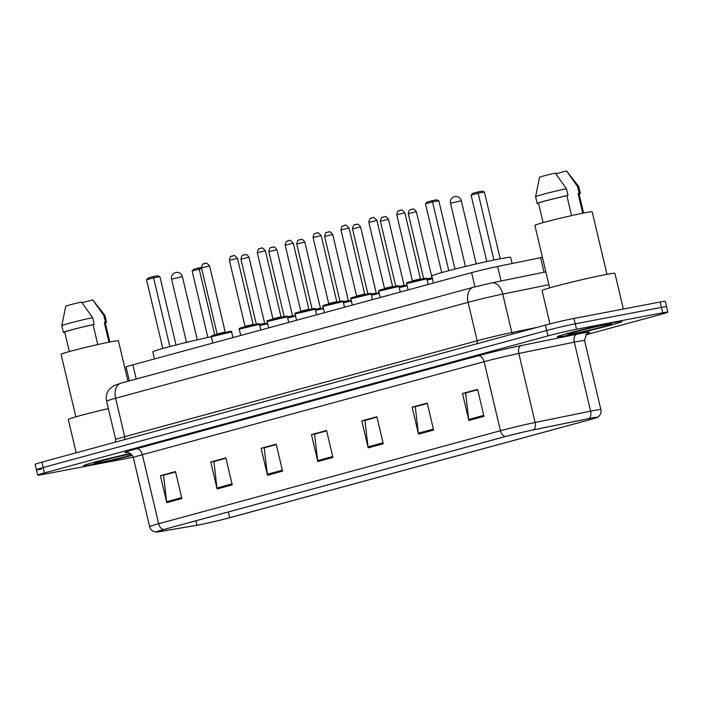 <?xml version="1.0" encoding="UTF-8"?>
<svg xmlns="http://www.w3.org/2000/svg" width="703" height="703" viewBox="0 0 703 703"><rect width="100%" height="100%" fill="white"/><g stroke="black" fill="none" stroke-linecap="round" stroke-linejoin="round"><path stroke-width="1.05" d="M129.37 380.885L126.101 367.045A20.791 0.8 -13.3 0 1 132.867 364.831L471.59 272.641A20.791 0.8 -13.3 0 1 497.601 266.472L540.616 257.693A20.791 0.8 -13.3 0 1 542.417 257.333M585.784 334.83L661.084 314.338A20.791 0.8 166.7 0 0 667.85 312.114L665.302 301.332A20.791 0.8 166.7 0 0 660.17 302.009L573.982 318.433A20.791 0.8 166.7 0 0 545.405 325.111L41.916 462.135A20.791 0.8 166.7 0 0 35.15 464.358L36.424 469.745A20.791 0.8 166.7 0 0 41.556 469.077M667.85 312.114A20.791 0.8 166.7 0 0 662.718 312.791L576.53 329.215L575.256 323.819A20.791 0.8 166.7 0 0 546.679 330.498L43.191 467.53A20.791 0.8 166.7 0 0 36.424 469.745A20.791 0.8 166.7 0 1 43.191 467.53L546.679 330.498A20.791 0.8 166.7 0 1 575.256 323.819L661.444 307.396L575.256 323.819L573.982 318.433M666.576 306.728A20.791 0.8 166.7 0 0 661.444 307.396A20.791 0.8 166.7 0 1 666.576 306.728M613.833 322.58A33.269 1.274 166.7 0 0 577.998 330.682A33.269 1.274 166.7 0 0 557.286 336.807A33.269 1.274 166.7 0 0 565.502 335.735A33.269 1.274 166.7 0 0 601.329 327.624A33.269 1.274 166.7 0 0 622.041 321.499A33.269 1.274 166.7 0 0 613.833 322.58A33.269 1.274 166.7 0 0 577.998 330.682A33.269 1.274 166.7 0 0 557.286 336.807A33.269 1.274 166.7 0 0 565.502 335.735A33.269 1.274 166.7 0 0 601.329 327.624A33.269 1.274 166.7 0 0 622.041 321.499A33.269 1.274 166.7 0 0 613.833 322.58M130.415 453.497A33.269 1.274 166.7 0 0 83.508 465.755A33.269 1.274 166.7 0 0 91.715 464.674A33.269 1.274 166.7 0 0 132.313 455.351A33.269 1.274 166.7 0 1 91.715 464.674A33.269 1.274 166.7 0 1 83.508 465.755A33.269 1.274 166.7 0 1 130.415 453.497M591.539 418.057A22.18 0.852 -13.3 0 1 597.005 417.345A22.18 0.852 -13.3 0 1 589.791 419.709L229.696 517.707A22.18 0.852 -13.3 0 1 196.972 525.238L159.801 531.573A22.18 0.852 -13.3 0 1 156.576 531.881A22.18 0.852 -13.3 0 1 163.799 529.517L505.571 436.501A22.18 0.852 -13.3 0 1 533.305 429.92L588.798 418.601A22.18 0.852 -13.3 0 1 591.539 418.057M591.935 417.951A22.733 0.87 166.7 0 0 589.132 418.505L533.639 429.823A22.733 0.87 166.7 0 0 505.211 436.572L163.439 529.587A22.733 0.87 166.7 0 0 156.259 532.074A22.733 0.87 166.7 0 0 159.344 531.696L196.506 525.361A22.733 0.87 166.7 0 0 230.057 517.645L590.151 419.638A22.733 0.87 166.7 0 0 597.383 417.371A22.733 0.87 166.7 0 0 591.935 417.951M576.53 329.215A20.791 0.8 166.7 0 0 547.953 335.893L44.465 472.926A20.791 0.8 166.7 0 0 37.698 475.14A20.791 0.8 166.7 0 0 42.83 474.463L129.018 458.04A20.791 0.8 166.7 0 0 133.21 457.196M217.122 488.963L210.751 461.994L225.856 457.89L232.227 484.85L217.122 488.963A5.545 3.647 74.8 0 1 216.955 488.014L232.008 483.919M166.778 502.663L160.398 475.703L175.504 471.59L181.875 498.55L166.778 502.663A5.545 3.647 74.8 0 1 166.611 501.714L181.655 497.619M368.17 447.846L361.799 420.886L376.905 416.782L383.276 443.742L368.17 447.846A5.545 3.647 74.8 0 1 368.003 446.906L383.056 442.811M418.522 434.146L412.143 407.186L427.248 403.074L433.619 430.034L418.522 434.146A5.545 3.647 74.8 0 1 418.355 433.197L433.399 429.102M468.866 420.447L462.495 393.487L477.601 389.374L483.972 416.334L468.866 420.447A5.545 3.647 74.8 0 1 468.699 419.498L483.752 415.403M267.474 475.254L261.103 448.294L276.2 444.182L282.58 471.142L267.474 475.254A5.545 3.647 74.8 0 1 267.307 474.305L282.36 470.21M317.818 461.555L311.447 434.595L326.552 430.482L332.923 457.442L317.818 461.555A5.545 3.647 74.8 0 1 317.651 460.606L332.704 456.511M214.362 461.414L225.918 458.163M164.019 475.114L175.574 471.862M365.411 420.306L376.966 417.055M415.763 406.598L427.319 403.346M466.107 392.898L477.662 389.647M264.715 447.706L276.27 444.463M315.058 434.006L326.614 430.754M311.447 434.595L315.041 433.909M326.64 430.851L314.575 434.138L317.651 460.606M261.103 448.294L264.688 447.609M276.288 444.56L264.223 447.846L267.307 474.305M462.495 393.487L466.089 392.801M477.689 389.743L465.623 393.03L468.699 419.498M412.143 407.186L415.737 406.501M427.336 403.452L415.271 406.729L418.355 433.197M361.799 420.886L365.384 420.201M376.993 417.151L364.927 420.438L368.003 446.906M160.398 475.703L163.992 475.017M175.592 471.968L163.527 475.246L166.611 501.714M210.751 461.994L214.345 461.317M225.944 458.259L213.879 461.546L216.955 488.014M623.368 309.021L614.94 273.362A37.426 1.441 166.7 0 0 605.705 274.574A37.426 1.441 166.7 0 0 565.388 283.696A37.426 1.441 166.7 0 0 542.092 290.585L549.966 323.907M606.979 274.337L592.207 211.84A29.456 1.134 166.7 0 0 584.931 212.789A29.456 1.134 166.7 0 0 553.208 219.969A29.456 1.134 166.7 0 0 534.869 225.391L549.641 287.887M606.083 324.689A22.601 0.87 166.7 0 0 582.137 330.094A22.601 0.87 166.7 0 0 567.681 334.32A22.601 0.87 166.7 0 0 573.253 333.626A22.601 0.87 166.7 0 0 597.981 328.02A22.601 0.87 166.7 0 0 611.636 323.925A22.601 0.87 166.7 0 0 606.083 324.689M571.574 215.601L566.873 195.724A20.791 0.8 166.7 0 0 538.524 203.176L543.111 222.623M566.873 195.724L567.98 195.425L566.381 188.685L555.273 173.061A13.858 0.536 166.7 0 0 539.526 177.314L535.581 196.743A22.18 0.852 166.7 0 0 535.581 196.761L537.171 203.501A22.18 0.852 166.7 0 0 538.313 203.501L538.577 203.431M566.381 188.685A22.18 0.852 166.7 0 0 535.581 196.743M567.98 195.425A22.18 0.852 166.7 0 0 537.171 203.501M583.587 213.053L578.991 193.615A20.791 0.8 166.7 0 0 578.094 193.589L582.743 213.22M566.513 170.943A13.858 0.536 166.7 0 0 566.504 170.934A13.858 0.536 166.7 0 0 566.495 170.926L555.853 173.817M577.602 186.55L566.495 170.926L578.736 186.541A22.18 0.852 166.7 0 0 578.736 186.541A22.18 0.852 166.7 0 0 577.602 186.55L579.202 193.29L578.094 193.589M579.061 193.896A22.18 0.852 166.7 0 0 580.344 193.29A22.18 0.852 166.7 0 0 579.202 193.29M512.118 263.511L510.668 257.368A40.546 1.555 166.7 0 0 500.659 258.686A40.546 1.555 166.7 0 0 456.994 268.564A40.546 1.555 166.7 0 0 431.747 276.024L433.408 283.037M493.928 260.031L478.145 193.246L484.429 192.042L500.202 258.774M471.098 195.162L472.68 193.369L477.715 191.998L478.145 193.246L471.098 195.162L486.792 261.551M477.715 191.998L482.205 191.146L484.429 192.042M448.786 270.673L432.538 201.937L438.821 200.742L454.973 269.073M425.482 203.852L427.072 202.06L432.108 200.689L432.538 201.937L425.482 203.852L441.739 272.597M432.108 200.689L436.598 199.837L438.821 200.742M127.99 381.263L118.42 340.788A29.456 1.134 166.7 0 0 111.153 341.737A29.456 1.134 166.7 0 0 79.421 348.916A29.456 1.134 166.7 0 0 61.082 354.338L75.862 416.835M130.96 453.892A22.601 0.87 166.7 0 0 107.454 459.27A22.601 0.87 166.7 0 0 93.894 463.259A22.601 0.87 166.7 0 0 99.466 462.565A22.601 0.87 166.7 0 0 131.979 454.911M97.787 344.549L93.095 324.672A20.791 0.8 166.7 0 0 64.738 332.124L69.333 351.562M93.095 324.672L94.193 324.373L92.603 317.633L81.486 302.009A13.858 0.536 166.7 0 0 65.748 306.253L61.794 325.682A22.18 0.852 166.7 0 0 61.794 325.7L63.384 332.44A22.18 0.852 166.7 0 0 64.527 332.449L64.799 332.37M92.603 317.633A22.18 0.852 166.7 0 0 61.794 325.682M94.193 324.373A22.18 0.852 166.7 0 0 63.384 332.44M109.8 342.001L105.204 322.554A20.791 0.8 166.7 0 0 104.316 322.536L108.956 342.168M108.35 408.592A37.426 1.441 166.7 0 0 68.305 419.533L76.17 452.811M105.274 322.844A22.18 0.852 166.7 0 0 106.557 322.238L104.967 315.498A22.18 0.852 166.7 0 0 104.958 315.48A22.18 0.852 166.7 0 0 103.824 315.498L92.708 299.865A13.858 0.536 166.7 0 0 92.726 299.873A13.858 0.536 166.7 0 0 92.708 299.865L82.066 302.765M103.824 315.498L105.415 322.238L104.316 322.536M106.557 322.238A22.18 0.852 166.7 0 0 105.415 322.238M211.357 336.711A40.546 1.555 166.7 0 0 152.815 351.939L154.475 358.943M201.691 268.687L199.213 269.161L214.758 334.936M192.165 271.077L193.747 269.284L198.782 267.913L199.213 269.161L192.165 271.077L207.86 337.466M198.782 267.913L201.418 267.412M169.854 346.588L153.606 277.852L159.889 276.648L176.04 344.988M146.549 279.768L148.14 277.975L153.175 276.604L153.606 277.852L146.549 279.768L162.806 348.503M153.175 276.604L157.665 275.752L159.889 276.648M544.052 272.228L540.616 257.693M501.037 281.007L497.601 266.472M474.947 286.842L471.59 272.641M136.224 379.022L132.867 364.831M545.405 325.111L547.953 335.893M660.17 302.009L662.718 312.791M41.916 462.135L44.465 472.926M548.885 284.697L502.768 294.109L511.846 332.528L537.057 327.378M473.435 287.246A13.858 9.121 74.8 0 0 468.093 302.334L115.635 398.258A27.725 1.063 166.7 0 0 106.61 401.211C105.696 396.94 106.531 393.047 109.123 389.541L113.499 385.789L120.969 383.17L473.435 287.246L491.634 282.922A13.858 8.682 78.5 0 1 502.768 294.109A27.725 1.063 166.7 0 0 468.093 302.334L477.179 340.753A27.725 1.063 -13.3 0 1 511.846 332.528A3.462 2.171 -101.5 0 0 512.487 334.066M120.969 383.17A13.858 9.121 74.8 0 0 115.635 398.258L124.712 436.677L477.179 340.753A3.462 2.285 -105.2 0 1 476.819 343.776M106.61 401.211L115.687 439.63A27.725 1.063 -13.3 0 1 124.712 436.677A3.462 2.285 -105.2 0 1 124.361 439.7M589.791 419.709L589.492 418.461M163.439 529.587A6.933 4.561 -105.2 0 1 158.676 523.735L500.448 430.719A27.725 1.063 -13.3 0 1 535.124 422.494L590.608 411.167A27.725 1.063 -13.3 0 1 594.035 410.49A27.725 1.063 -13.3 0 1 600.872 409.594L584.562 340.577A27.725 1.063 166.7 0 0 577.717 341.473A27.725 1.063 166.7 0 0 574.298 342.15L518.805 353.468A27.725 1.063 166.7 0 0 484.13 361.694L142.366 454.709A27.725 1.063 166.7 0 0 133.342 457.671C131.312 451.801 125.775 452.284 127.015 452.442M589.132 418.505A6.933 4.341 78.5 0 0 590.608 411.167L574.298 342.15A6.933 4.341 -101.5 0 1 576.882 334.206A34.658 1.327 -13.3 0 1 587.532 333.248M127.401 452.451A34.658 1.327 -13.3 0 1 136.277 448.83L478.049 355.815A6.933 4.561 74.8 0 1 484.13 361.694L500.448 430.719A6.933 4.561 74.8 0 0 505.211 436.572M156.259 532.074L154.572 531.802C152.006 530.993 150.363 529.28 149.651 526.688A27.725 1.063 -13.3 0 1 158.676 523.735L142.366 454.709A6.933 4.561 74.8 0 0 136.277 448.83M478.049 355.815A34.658 1.327 -13.3 0 1 521.389 345.533A6.933 4.341 -101.5 0 0 518.805 353.468L535.124 422.494A6.933 4.341 78.5 0 1 533.639 429.823M521.389 345.533L576.882 334.206M159.801 531.573L159.599 530.721M196.972 525.238L195.917 520.782M229.696 517.707L228.334 511.96M450.518 203.272L461.309 200.715A5.545 5.545 0 0 0 454.454 196.647A5.545 5.545 0 0 0 450.518 203.272L465.456 266.472M171.585 279.179L182.376 276.631A5.545 5.545 0 0 0 175.522 272.553A5.545 5.545 0 0 0 171.585 279.179L186.523 342.387M432.407 278.792L427.134 279.996M426.985 279.355L432.248 278.142L426.985 279.355M426.87 278.889L432.011 277.834L432.626 278.353M415.376 211.911L408.302 213.694C409.392 207.587 411.158 210.329 410.912 209.494L412.204 209.195C412.828 209.933 412.863 206.946 416.396 211.779L415.376 211.911M411.053 209.503L412.063 209.23M407.142 285.831L399.242 287.589M399.084 286.947L406.993 285.19L399.084 286.947M398.979 286.481L404.12 285.427L404.726 285.945M387.476 219.503L380.411 221.278C381.501 215.18 383.267 217.921 383.021 217.086L384.313 216.788C384.936 217.526 384.963 214.538 388.504 219.371L387.476 219.503M383.161 217.095L384.163 216.814M379.251 293.423L371.351 295.181M371.193 294.539L379.102 292.782L371.193 294.531M371.087 294.074L376.228 293.01L376.834 293.529M359.584 227.095L352.519 228.87C353.609 222.763 355.366 225.514 355.129 224.679L356.421 224.371C357.045 225.118 357.071 222.13 360.613 226.964L359.584 227.095M355.27 224.679L356.272 224.406M351.359 301.007L343.451 302.773M343.301 302.123L351.21 300.374L343.301 302.123M343.196 301.666L348.337 300.603L348.943 301.121M331.693 234.688L324.628 236.463C325.709 230.356 327.475 233.106 327.229 232.271L328.529 231.964C329.153 232.711 329.18 229.723 332.721 234.547L331.693 234.688M327.37 232.271L328.38 231.999M323.468 308.599L315.559 310.366M315.41 309.715L323.318 307.967L315.41 309.715M315.296 309.258L320.445 308.195L321.051 308.714M303.801 242.28L296.736 244.055C297.817 237.948 299.583 240.698 299.337 239.864L300.638 239.556C301.262 240.303 301.288 237.306 304.83 242.14L303.801 242.28M299.478 239.864L300.489 239.591M295.576 316.192L287.668 317.958M287.518 317.308L295.418 315.559L287.518 317.308M287.404 316.842L292.545 315.788L293.16 316.306M275.91 249.873L268.836 251.648C269.926 245.54 271.692 248.291 271.446 247.456L272.738 247.148C273.362 247.887 273.397 244.899 276.929 249.732L275.91 249.873M271.586 247.456L272.597 247.184M267.676 323.784L259.776 325.551M259.618 324.9L267.527 323.152L259.618 324.9M259.512 324.435L264.653 323.38L265.259 323.898M248.01 257.456L240.944 259.24C242.034 253.133 243.8 255.874 243.554 255.048L244.846 254.741C245.47 255.479 245.496 252.491 249.038 257.324L248.01 257.456M243.695 255.048L244.697 254.776M409.524 282.448L410.288 281.727L423.628 278.608C426.326 278.019 427.398 278.089 426.853 278.81L406.615 283.59L408.109 289.917M412.371 280.805L420.464 278.898L404.849 212.842L396.756 214.758L412.371 280.805L412.055 281.543M399.497 210.566L400.508 210.294M381.632 290.031L382.397 289.311L395.727 286.2C398.434 285.611 399.506 285.682 398.961 286.402L378.724 291.183L380.218 297.51M384.479 288.397L392.573 286.49L376.957 220.434L368.864 222.341L384.479 288.397L384.163 289.135M371.606 218.158L372.616 217.877M350.832 298.775C350.182 298.327 350.99 297.826 353.249 297.255L367.871 293.784C370.543 293.204 371.606 293.274 371.07 293.995L350.832 298.775L352.326 305.102M356.579 295.989L364.672 294.074L349.066 228.027L340.964 229.934L356.579 295.989L356.272 296.728M353.741 297.624L354.505 296.903L367.836 293.792M343.714 225.742L344.725 225.47M324.628 236.463L339.971 301.376C342.651 300.796 343.714 300.866 343.169 301.578L322.941 306.367L324.435 312.694M328.688 303.582L336.781 301.666L321.166 235.61L313.072 237.526L328.688 303.582L328.38 304.32M325.849 305.216L326.614 304.496L339.944 301.385M315.823 233.334L316.825 233.062M296.736 244.055L312.079 308.969C314.759 308.389 315.823 308.459 315.278 309.171L295.04 313.96L296.543 320.287M300.796 311.174L308.889 309.258L293.274 243.203L285.181 245.119L300.796 311.174L300.489 311.912M297.958 312.809L298.713 312.088L312.053 308.969M287.931 240.927L288.933 240.654M268.836 251.648L284.179 316.561C286.859 315.981 287.931 316.042 287.386 316.763L267.149 321.552L268.643 327.87M272.905 318.767L280.998 316.851L265.382 250.795L257.289 252.711L272.905 318.767L272.588 319.505M270.057 320.401L270.822 319.68L284.161 316.561M260.031 248.519L261.041 248.247M239.257 329.136C238.607 328.696 239.415 328.187 241.674 327.624L256.296 324.145C258.968 323.565 260.04 323.635 259.495 324.355L239.257 329.136L240.751 335.463M245.013 326.359L253.106 324.443L237.491 258.388L229.398 260.303L245.013 326.359L244.697 327.088M242.166 327.993L242.93 327.273L256.261 324.153M232.139 256.112L233.15 255.839M214.274 335.586L215.039 334.865L228.37 331.746C231.076 331.157 232.139 331.227 231.603 331.948L211.366 336.728L212.86 343.055M217.113 333.951L225.206 332.036L209.599 265.98L201.497 267.896L217.113 333.951L216.805 334.681M204.248 263.704L205.258 263.432M115.687 439.63L115.301 442.169M491.634 282.922L545.853 271.859M597.383 417.371L598.771 416.369C600.696 414.489 601.399 412.23 600.872 409.594M37.698 475.14L36.424 469.745M149.651 526.688L133.342 457.671M587.875 333.064L586.284 334.25L584.562 340.577M578.745 186.55L580.344 193.29M476.247 263.924L461.309 200.715M92.726 299.873L104.958 315.48M197.315 339.839L182.376 276.631M408.302 213.694L423.654 278.599L409.032 282.07C406.773 282.641 405.974 283.151 406.615 283.59M416.396 211.779L432.011 277.834M380.411 221.278L395.754 286.191L381.14 289.662C378.882 290.234 378.073 290.734 378.724 291.183M388.504 219.371L404.12 285.427M352.519 228.87L367.862 293.784M360.613 226.964L376.228 293.01M332.721 234.547L348.337 300.603M304.83 242.14L320.445 308.195M276.929 249.732L292.545 315.788M240.944 259.24L256.287 324.153M249.038 257.324L264.653 323.38M404.849 212.842C402.327 210.048 400.93 209.186 400.657 210.259L399.357 210.557C399.603 211.392 397.845 208.65 396.756 214.758M426.853 278.81L428.189 284.451M421.071 279.416L420.464 278.898M376.957 220.434C374.435 217.631 373.038 216.77 372.766 217.851L371.465 218.15C371.711 218.984 369.945 216.243 368.864 222.341M398.961 286.402L400.297 292.044M393.179 287.009L392.573 286.49M349.066 228.027C346.544 225.224 345.147 224.362 344.865 225.435L343.574 225.742C343.82 226.577 342.053 223.826 340.964 229.934M371.07 293.995L372.397 299.636M365.288 294.592L364.672 294.074M321.166 235.61C318.652 232.816 317.255 231.955 316.974 233.027L315.682 233.334C315.928 234.169 314.162 231.419 313.072 237.526M343.169 301.578L344.505 307.229M337.387 302.185L336.781 301.666M322.941 306.367C322.29 305.919 323.099 305.418 325.348 304.847L339.971 301.376M293.274 243.203C290.761 240.408 289.364 239.547 289.082 240.619L287.791 240.927C288.037 241.762 286.27 239.011 285.181 245.119M315.278 309.171L316.614 314.821M309.496 309.777L308.889 309.258M295.04 313.96C294.399 313.512 295.198 313.011 297.457 312.44L312.079 308.969M265.382 250.795C262.86 248.001 261.463 247.14 261.191 248.212L259.89 248.519C260.136 249.354 258.379 246.604 257.289 252.711M287.386 316.763L288.722 322.413M281.604 317.369L280.998 316.851M267.149 321.552C266.507 321.104 267.307 320.594 269.565 320.032L284.188 316.561M237.491 258.388C234.969 255.593 233.572 254.732 233.299 255.804L231.999 256.112C232.245 256.938 230.479 254.196 229.398 260.303M259.495 324.355L260.831 330.006M253.713 324.962L253.106 324.443M209.599 265.98C207.077 263.186 205.68 262.324 205.399 263.397L204.107 263.704C204.353 264.53 202.587 261.788 201.497 267.896M231.603 331.948L232.93 337.589M225.821 332.554L225.206 332.036M211.366 336.728C210.715 336.289 211.524 335.779 213.782 335.217L228.405 331.737"/></g></svg>
